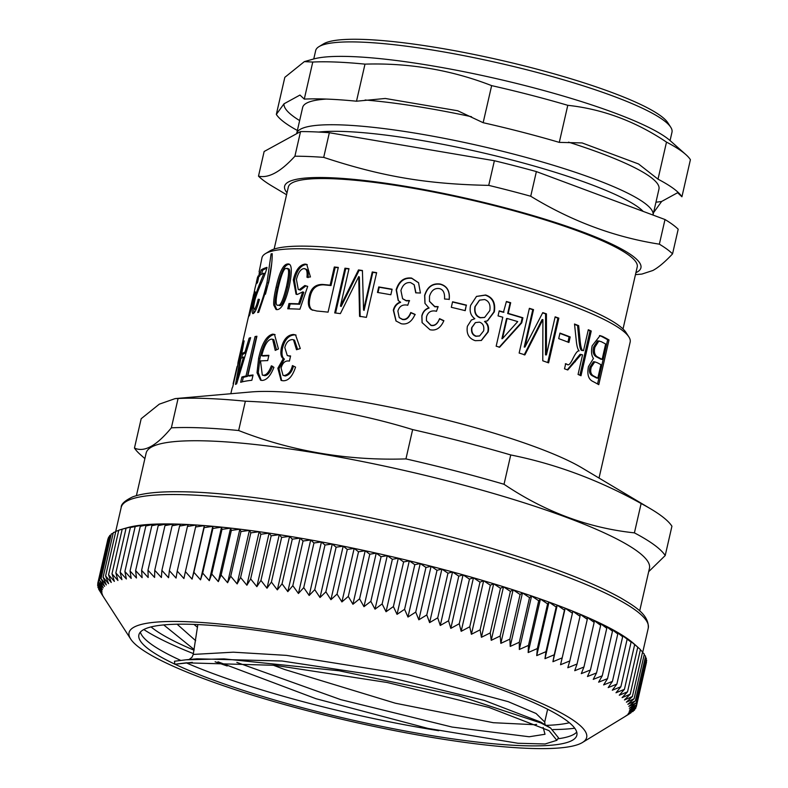 <?xml version="1.0" encoding="UTF-8"?>
<svg xmlns="http://www.w3.org/2000/svg" width="788" height="788" viewBox="0 0 788 788"><rect width="100%" height="100%" fill="white"/><g stroke="black" fill="none" stroke-linecap="round" stroke-linejoin="round"><path stroke-width="1.18" d="M574.738 728.22A239.769 37.745 12.9 0 1 552.969 729.56M227.18 665.978A239.769 37.745 12.9 0 1 215.114 661.772M193.405 653.616A239.769 37.745 12.9 0 1 143.82 629.533M151.05 626.923A224.649 35.361 -167.1 0 0 194.045 650.208M546.163 725.364A224.649 35.361 -167.1 0 0 569.369 722.734M557.845 738.789A224.649 35.361 -167.1 0 0 570.492 735.913A224.649 35.361 -167.1 0 0 574.137 734.18A224.649 35.361 -167.1 0 0 576.727 732.082M140.353 632.134A224.649 35.361 -167.1 0 0 141.771 635.158A224.649 35.361 -167.1 0 0 180.659 660.364M186.835 663.102A224.649 35.361 -167.1 0 0 438.768 730.703M630.971 712.805L625.12 716.45L634.557 710.037L628.203 713.514L635.66 708.432L629.051 711.889L636.29 706.708L629.445 710.146L636.458 704.876L629.366 708.304L636.143 702.935L628.834 706.353L635.355 700.896L627.839 704.314L634.104 698.759L626.381 702.177L632.38 696.533L624.46 699.951L630.193 694.218L622.096 697.636L627.543 691.805L637.768 647.165L633.897 643.717A270.343 42.552 -167.1 0 0 387.499 555.678A270.343 42.552 -167.1 0 0 127.341 527.694L124.849 528.403M627.543 691.805L619.279 695.243L624.431 689.323L616.009 692.76L620.875 686.752L612.306 690.219L616.866 684.112L608.178 687.599L612.424 681.403L603.618 684.92L607.548 678.635L598.634 682.172L602.259 675.808L593.246 679.374L596.546 672.922L587.464 676.528L590.439 669.987L581.288 673.641L583.938 667.012L574.738 670.706L577.052 663.998L567.813 667.741L569.803 660.945L560.544 664.737L562.189 657.872L552.93 661.713L554.24 654.769L544.981 658.67L545.966 651.656L536.726 655.616L537.367 648.534L528.167 652.553L528.482 645.402L519.322 649.489L519.302 642.259L510.21 646.416L509.866 639.137L500.843 643.363L500.173 636.014L491.239 640.319L490.244 632.912L481.419 637.285L480.109 629.829L471.391 634.281L469.766 626.775L461.177 631.306L459.246 623.751L450.805 628.371L448.559 620.767L440.275 625.465L437.734 617.831L429.618 622.609L426.791 614.935L418.842 619.801L415.729 612.089L407.977 617.043L404.589 609.311L397.034 614.354L393.389 606.583L386.041 611.724L382.131 603.933L375.019 609.163L370.853 601.352L363.967 606.671L359.574 598.85L352.925 604.258L348.296 596.427L341.903 601.924L337.057 594.083L330.93 599.678L325.877 591.837L320.017 597.521L314.757 589.68L309.172 595.462L303.735 587.621L298.435 593.492L292.821 585.661L287.817 591.63L282.045 583.81L277.337 589.867L271.407 582.066L267.004 588.212L260.946 580.431L256.858 586.666L250.663 578.904L246.89 585.238L240.596 577.505L237.139 583.918L230.736 576.215L227.604 582.716L221.123 575.043L218.315 581.633L211.765 574.009L209.293 580.667L202.683 573.083L200.536 579.83L193.887 572.295L192.075 579.121L185.397 571.625L183.909 578.53L177.221 571.093L176.069 578.067L169.381 570.689L168.563 577.732L161.885 570.413L161.402 577.525L154.743 570.266L154.596 577.446L147.986 570.246L148.164 577.505L141.604 570.364L142.116 577.683L135.625 570.62L136.452 577.988L130.05 570.995L131.192 578.422L124.888 571.507L126.356 578.983L120.15 572.147L121.923 579.673L115.846 572.906L117.924 580.48L111.985 573.802L114.368 581.416L108.567 574.816L111.246 582.48L105.602 575.959L108.567 583.652L103.1 577.22L106.341 584.942L101.061 578.609L104.577 586.361L99.485 580.106L103.267 587.878L98.382 581.711L102.41 589.513L97.751 583.435L102.026 591.246L97.594 585.267L102.095 593.098L97.899 587.208L102.637 595.038L98.687 589.247L103.632 597.087L99.958 591.286M98.687 589.247L98.805 588.715M97.899 587.208L98.126 586.213M97.594 585.267L97.929 583.77M97.751 583.435L107.976 538.795M98.382 581.711L108.606 537.071L109.414 536.756M99.485 580.106L109.709 535.466L111.059 534.963M101.061 578.609L111.285 533.969L113.157 533.309M103.1 577.22L113.324 532.58L115.718 531.792M105.602 575.959L115.826 531.319L118.732 530.423M108.567 574.816L118.791 530.176L122.199 529.181M111.985 573.802L122.209 529.162L134.187 526.157L130.375 527.507L143.455 524.906L140.264 526.354L148.715 524.473L145.849 525.98L154.369 524.168L151.828 525.724L160.417 523.99L158.211 525.616L166.859 523.931L164.968 525.626L173.656 524.01L172.109 525.773L180.816 524.217L179.595 526.049L188.332 524.552L187.446 526.453L196.173 525.015L195.621 526.985L204.328 525.606L204.112 527.655L212.79 526.315L212.908 528.443L221.546 527.152L221.989 529.369L230.579 528.118L231.347 530.413L239.857 529.201L240.961 531.575L249.392 530.403L250.82 532.865L259.144 531.723L260.887 534.264L269.112 533.151L271.171 535.791L279.267 534.697L281.631 537.426L289.59 536.352L292.269 539.169L300.08 538.115L303.045 541.021L310.699 539.977L313.959 542.981L321.435 541.947L324.981 545.04L332.27 544.006L336.102 547.197L343.184 546.163L347.281 549.443L354.167 548.409L358.52 551.787L365.189 550.743L369.799 554.21L376.231 553.156L381.077 556.712L387.272 555.648L392.355 559.293L398.304 558.209L403.614 561.942L409.297 560.839L414.813 564.671L420.231 563.528L425.953 567.449L431.095 566.286L437.015 570.295L441.871 569.094L447.958 573.191L452.529 571.95L458.783 576.126L463.058 574.856L469.471 579.111L473.44 577.791L479.99 582.135L483.645 580.766L490.333 585.188L493.672 583.77L500.469 588.272L503.502 586.804L510.397 591.374L513.106 589.848L520.09 594.497L522.464 592.901L529.526 597.629L531.585 595.974L538.706 600.761L540.42 599.038L547.591 603.894L548.98 602.101L556.19 607.016L557.244 605.154L564.464 610.139L565.183 608.198L572.413 613.231L572.797 611.222L580.027 616.305L580.076 614.226L587.277 619.358L586.991 617.191L594.162 622.372L593.541 620.126L600.663 625.347L599.717 623.013L606.77 628.282L605.509 625.859L612.483 631.168L610.887 628.657L617.772 633.995L615.871 631.405L622.648 636.763L620.432 634.084L631.099 642.112L628.272 639.245L637.768 647.165M124.888 528.393L122.209 529.162M115.846 572.906L126.07 528.265M120.15 572.147L130.375 527.507M124.888 571.507L135.112 526.867M130.05 570.995L140.264 526.354M135.625 570.62L145.849 525.98M141.604 570.364L151.828 525.724M147.986 570.246L158.211 525.616M154.743 570.266L164.968 525.626M161.885 570.413L172.109 525.773M169.381 570.689L179.595 526.049M177.221 571.093L187.446 526.453M185.397 571.625L195.621 526.985M192.075 579.121L204.328 525.606M193.887 572.295L204.112 527.655M200.536 579.83L212.79 526.315M202.683 573.083L212.908 528.443M209.293 580.667L221.546 527.152M211.765 574.009L221.989 529.369M218.315 581.633L230.579 528.118M221.123 575.043L231.347 530.413M227.604 582.716L239.857 529.201M230.736 576.215L240.961 531.575M237.139 583.918L249.392 530.403M240.596 577.505L250.82 532.865M246.89 585.238L259.144 531.723M250.663 578.904L260.887 534.264M256.858 586.666L269.112 533.151M260.946 580.431L271.171 535.791M267.004 588.212L279.267 534.697M271.407 582.066L281.631 537.426M277.337 589.867L289.59 536.352M282.045 583.81L292.269 539.169M287.817 591.63L300.08 538.115M292.821 585.661L303.045 541.021M298.435 593.492L310.699 539.977M303.735 587.621L313.959 542.981M309.172 595.462L321.435 541.947M314.757 589.68L324.981 545.04M320.017 597.521L332.27 544.006M325.877 591.837L336.102 547.197M330.93 599.678L343.184 546.163M337.057 594.083L347.281 549.443M341.903 601.924L354.167 548.409M348.296 596.427L358.52 551.787M352.925 604.258L365.189 550.743M359.574 598.85L369.799 554.21M363.967 606.671L376.231 553.156M370.853 601.352L381.077 556.712M375.019 609.163L387.272 555.648M382.131 603.933L392.355 559.293M386.041 611.724L398.304 558.209M393.389 606.583L403.614 561.942M397.034 614.354L409.297 560.839M404.589 609.311L414.813 564.671M407.977 617.043L420.231 563.528M415.729 612.089L425.953 567.449M418.842 619.801L431.095 566.286M426.791 614.935L437.015 570.295M429.618 622.609L441.871 569.094M437.734 617.831L447.958 573.191M440.275 625.465L452.529 571.95M448.559 620.767L458.783 576.126M450.805 628.371L463.058 574.856M459.246 623.751L469.471 579.111M461.177 631.306L473.44 577.791M469.766 626.775L479.99 582.135M471.391 634.281L483.645 580.766M480.109 629.829L490.333 585.188M481.419 637.285L493.672 583.77M490.244 632.912L500.469 588.272M491.239 640.319L503.502 586.804M500.173 636.014L510.397 591.374M500.843 643.363L513.106 589.848M509.866 639.137L520.09 594.497M510.21 646.416L522.464 592.901M519.302 642.259L529.526 597.629M519.322 649.489L531.585 595.974M528.482 645.402L538.706 600.761M528.167 652.553L540.42 599.038M537.367 648.534L547.591 603.894M536.726 655.616L548.98 602.101M545.966 651.656L556.19 607.016M544.981 658.67L557.244 605.154M554.24 654.769L564.464 610.139M552.93 661.713L565.183 608.198M562.189 657.872L572.413 613.231M569.803 660.945L580.027 616.305M577.052 663.998L587.277 619.358M583.938 667.012L594.162 622.372M590.439 669.987L600.663 625.347M596.546 672.922L606.77 628.282M602.259 675.808L612.483 631.168M607.548 678.635L617.772 633.995M612.424 681.403L622.648 636.763M616.866 684.112L627.09 639.472M620.875 686.752L631.099 642.112M624.431 689.323L634.655 644.683M630.193 694.218L640.417 649.578L637.758 647.175M632.38 696.533L642.604 651.893L640.358 649.805M634.104 698.759L644.328 654.129L642.496 652.356M635.355 700.896L645.579 656.256L644.16 654.838M636.143 702.935L646.367 658.295L645.352 657.251M636.458 704.876L646.682 660.236L646.071 659.576M636.29 706.708L646.515 662.068M635.66 708.432L636.005 706.915M634.557 710.037L634.783 709.033M632.981 711.534L633.109 710.993M137.122 625.751A234.716 36.947 -167.1 0 0 130.69 639.048A234.716 36.947 -167.1 0 0 341.352 719.139A234.716 36.947 -167.1 0 0 578.609 744.325A234.716 36.947 -167.1 0 0 582.421 742.513A234.716 36.947 -167.1 0 0 410.568 659.93A234.716 36.947 -167.1 0 0 137.122 625.751M175.034 664.235A224.649 35.361 -167.1 0 0 392.276 728.516A224.649 35.361 -167.1 0 0 569.143 741.784A224.649 35.361 -167.1 0 0 576.855 735.194A224.649 35.361 -167.1 0 0 391.094 656.611A224.649 35.361 -167.1 0 0 146.588 628.292A224.649 35.361 -167.1 0 0 138.885 634.882A224.649 35.361 -167.1 0 0 174.808 664.136M599.028 478.06L630.164 342.081A188.864 29.727 -167.1 0 0 628.873 336.919L626.027 332.516A185.052 29.126 -167.1 0 0 501.207 279.878A185.052 29.126 -167.1 0 0 313.023 246.358A185.052 29.126 -167.1 0 0 269.87 250.939L265.389 253.677A188.864 29.727 -167.1 0 0 261.98 257.755L259.213 271.358M259.301 271.545L259.065 271.496C259.705 270.776 259.222 274.391 257.617 282.311L256.849 283.434L258.04 276.007L255.016 288.181L253.214 297.066L255.332 291.875L249.579 315.328A188.864 29.727 -167.1 0 0 248.23 317.771L238.104 361.997A188.864 29.727 12.9 0 1 238.419 361.081L242.576 342.918A188.864 29.727 12.9 0 1 242.97 342.199L232.736 386.918A188.864 29.727 -167.1 0 0 232.027 388.553L230.835 393.734M256.415 282.124L257.489 277.376M253.726 298.376L251.914 302.198L253.588 294.476M250.722 310.659L253.332 298.288M250.151 312.984L249.382 312.806A188.864 29.727 12.9 0 1 249.432 312.521A188.864 29.727 12.9 0 1 250.367 310.57M248.309 317.475L249.382 312.806M254.613 297.509L254.012 297.253M259.587 276.293L258.04 276.007M265.457 294.2L268.363 283.03L271.584 264.266M271.092 253.913A188.864 29.727 12.9 0 1 272.185 253.647C272.323 260.69 271.161 270.264 268.698 282.37L258.75 312.275A188.864 29.727 -167.1 0 0 257.666 312.55C262.916 298.534 264.276 293.727 266.974 282.626L271.092 253.913L272.175 254.219M279.454 305.527L278.203 305.123C280.42 306.158 283.168 300.021 286.448 286.724C289.304 273.367 289.294 267.299 286.428 268.521C284.291 267.516 281.621 273.682 278.42 286.999C275.475 300.356 275.396 306.394 278.203 305.123L279.454 305.527C281.651 306.562 284.389 300.435 287.659 287.137C290.516 273.771 290.526 267.713 287.679 268.935M288.201 269.004L286.428 268.521M276.755 309.645L275.061 305.567C274.707 301.873 275.495 295.874 277.406 287.571C280.784 272.451 284.586 264.729 288.792 264.404L289.097 264.413M288.792 264.404L287.541 264C291.934 263.123 292.476 270.688 289.186 286.704C285.611 301.765 281.572 309.408 277.071 309.645L276.076 309.517L273.781 305.163C273.416 301.469 274.194 295.47 276.105 287.157C279.484 272.037 283.296 264.315 287.541 264L288.506 264.128M335.57 313.013L345.745 268.58L344.957 268.196A188.864 29.727 12.9 0 1 348.995 268.688L340.436 306.089L341.184 306.463L359.151 270.314L358.471 269.939A188.864 29.727 12.9 0 1 362.421 270.501L363.544 310.019L364.105 310.374L372.822 272.313A187.337 29.491 12.9 0 1 376.585 272.914M359.151 270.314A187.337 29.491 12.9 0 1 362.421 270.767M345.745 268.58A187.337 29.491 12.9 0 1 348.936 268.964M360.146 316.658L359.377 276.972L358.717 276.608L340.386 313.614A188.864 29.727 -167.1 0 0 334.713 312.915L344.957 268.196M372.822 272.313L372.251 271.968A188.864 29.727 12.9 0 1 376.644 272.658L366.4 317.367A188.864 29.727 -167.1 0 0 359.564 316.303L358.717 276.608M363.544 310.019L372.251 271.968M340.436 306.089L358.471 269.939M398.373 300.652L396.502 290.063C399.201 281.414 404.313 277.524 411.838 278.371L418.635 282.843M396.128 321.11L393.655 310.482C394.719 306.296 397.054 303.577 400.659 302.326L398.196 300.484L396.157 289.748C398.856 281.099 403.998 277.209 411.592 278.075L418.556 282.725L420.418 293.028L415.729 292.831L414.153 284.754L410.627 282.616C405.978 282.094 402.737 284.724 400.925 290.526L402.589 298.672L406.047 300.553L409.366 300.553L407.741 305.281L407.061 305.084C402.294 304.385 399.23 306.394 397.881 311.132L399.221 317.554L402.244 319.219C405.859 319.938 408.706 317.702 410.755 312.491L415.049 314.373C411.838 321.76 407.238 324.883 401.269 323.75L395.97 320.943L393.32 310.176C394.384 305.99 396.728 303.272 400.363 302.021M399.368 317.712L402.491 319.514C406.086 320.233 408.903 317.988 410.952 312.777L415.217 314.658M402.737 298.829L406.303 300.849L409.593 300.849M415.946 292.841L414.252 284.892M452.529 302.011A187.337 29.491 12.9 0 1 466.269 305.33L465.058 310.62M466.269 305.33L465.225 310.659A188.864 29.727 -167.1 0 0 451.317 307.31L452.578 301.784A188.864 29.727 12.9 0 1 466.486 305.133M555.077 317.121A187.337 29.491 12.9 0 1 557.904 318.125L547.729 362.549M542.636 312.866A187.337 29.491 12.9 0 1 545.591 313.851L545.513 354.876L546.429 354.886L555.146 316.835A188.864 29.727 12.9 0 1 558.84 318.145L548.596 362.864A188.864 29.727 -167.1 0 0 542.784 360.805L542.902 319.573L524.926 354.866A188.864 29.727 -167.1 0 0 519.144 353.044L529.388 308.325A188.864 29.727 12.9 0 1 533.525 309.625L524.966 347.025L542.765 312.619A188.864 29.727 12.9 0 1 546.429 313.841L546.429 354.886M529.329 308.591A187.337 29.491 12.9 0 1 532.786 309.674L524.227 347.075L524.966 347.025M542.902 319.573L542.075 319.593L524.178 354.915M557.904 318.125L558.84 318.145M545.591 313.851L546.429 313.841M532.786 309.674L533.525 309.625M588.222 330.093A187.337 29.491 12.9 0 1 590.045 330.901L579.889 375.246M574.56 324.39A187.337 29.491 12.9 0 1 577.584 325.602L578.885 339.431C579.584 347.153 580.628 350.827 582.027 350.443L583.514 350.65L588.301 329.719A188.864 29.727 12.9 0 1 591.246 331.029L581.002 375.748A188.864 29.727 -167.1 0 0 578.067 374.438L582.549 354.866L581.18 354.482L567.813 369.946L564.513 368.833L565.695 363.682L567.133 364.332C568.483 365.819 570.394 363.948 572.856 358.717C575.644 353.024 577.732 350.424 579.111 350.916C577.762 349.468 576.826 346.149 576.314 340.977L574.511 324.016A188.864 29.727 12.9 0 1 578.688 325.68L580.017 339.529C580.736 347.262 581.79 350.936 583.209 350.552L583.514 350.65M565.291 363.918L566.05 364.253M581.18 354.482L580.027 354.373L567.242 369.868M590.045 330.901L591.246 331.029M577.584 325.602L578.688 325.68M574.156 361.672L575.289 361.771M242.271 381.855L243.285 377.393A187.337 29.491 12.9 0 1 247.402 376.408L256.425 336.978A187.337 29.491 12.9 0 1 256.76 336.909M256.425 336.978L255.046 336.575A188.864 29.727 12.9 0 1 256.908 336.24L247.875 375.679L249.244 376.073A187.337 29.491 12.9 0 1 252.918 375.561M247.402 376.408L246.014 376.014L255.046 336.575M243.285 377.393L241.877 377.009A188.864 29.727 12.9 0 1 246.014 376.014M247.875 375.679A188.864 29.727 12.9 0 1 253.056 374.989L251.845 380.279A188.864 29.727 -167.1 0 0 240.665 382.288L241.877 377.009M281.641 380.565L278.991 368.666L284.389 359.062C282.035 357.476 281.424 353.822 282.557 348.089C284.704 339.687 288.713 335.284 294.584 334.89L296.052 335.117M284.389 359.062L283.276 358.658C280.902 357.072 280.282 353.408 281.414 347.685C283.562 339.273 287.6 334.88 293.51 334.476L295.539 334.89L300.287 348.532L296.505 349.734L293.491 339.786L292.378 339.559C288.674 339.776 286.152 342.445 284.813 347.567L287.265 355.536L288.96 355.871A188.864 29.727 12.9 0 1 290.595 355.959L289.413 361.101C285.374 360.333 282.606 362.657 281.099 368.085L283.02 375.344L285.246 375.984C289.393 375.019 292.131 371.69 293.441 365.996M287.265 355.536L290.023 356.284A187.337 29.491 12.9 0 1 290.516 356.304M297.598 349.38L294.545 340.189L293.491 339.786M283.02 375.344L284.173 375.571C288.359 374.605 291.107 371.286 292.417 365.593L295.559 367.109C292.456 376.497 288.25 381.047 282.941 380.752L281.07 380.387L277.849 368.252L283.276 358.658M261.714 355.644A188.864 29.727 12.9 0 1 268.895 355.329L267.684 360.608A188.864 29.727 -167.1 0 0 260.503 360.924L262.305 375.098L263.389 375.246C266.364 375.177 269.023 372.034 271.358 365.809L273.919 367.346C270.599 375.787 266.699 380.141 262.207 380.427L260.572 380.21L257.016 372.783L258.612 358.254C261.774 343.735 266.462 335.708 272.687 334.151L274.5 334.407L278.43 348.946L275.219 350.404L272.638 339.293L271.476 339.126C267.605 339.756 264.354 345.262 261.714 355.644L263.005 356.048A187.337 29.491 12.9 0 1 268.797 355.772M276.499 349.813L273.86 339.707L272.638 339.293M261.232 380.368L258.287 372.606L259.922 358.658C263.084 344.149 267.753 336.112 273.929 334.565L275.091 334.654M262.305 375.098L264.63 375.659C267.585 375.59 270.225 372.448 272.549 366.223M244.526 357.338L243.522 357.072A188.864 29.727 -167.1 0 0 240.862 358.52L237.158 379.402L243.522 357.072M237.858 379.658L237.158 379.402M243.955 341.785L243.384 341.647A188.864 29.727 12.9 0 1 244.122 340.889L241.699 353.871L243.167 354.245A187.337 29.491 12.9 0 1 245.964 352.669M241.778 357.939L242.507 354.078M250.377 338.476L249.146 338.141A188.864 29.727 12.9 0 1 250.643 337.648L236.646 383.805A188.864 29.727 -167.1 0 0 235.523 384.416L243.384 341.647M246.053 352.364L244.989 352.088L249.146 338.141M241.699 353.871A188.864 29.727 12.9 0 1 244.989 352.088M237.424 366.42L237.208 366.361A188.864 29.727 -167.1 0 0 236.892 367.277L233.228 383.264A188.864 29.727 12.9 0 1 233.543 382.347L237.208 366.361M233.346 384.239L233.14 383.835A188.864 29.727 12.9 0 1 233.228 383.264M237.74 365.071L238.006 362.559A188.864 29.727 12.9 0 1 238.104 361.997M597.826 378.171L600.919 364.667A188.864 29.727 -167.1 0 0 597.117 362.638L594.763 361.899L591.256 367.129C589.946 371.847 590.97 374.901 594.319 376.29A188.864 29.727 12.9 0 1 597.826 378.171L596.496 377.984A187.337 29.491 12.9 0 0 593.019 376.122L594.319 376.29M593.866 361.751L595.137 361.909L593.866 361.751M593.492 361.741L589.995 366.972C588.695 371.7 589.7 374.743 593.019 376.122M602.13 359.387L605.647 344.021A188.864 29.727 -167.1 0 0 601.264 341.687L598.831 341.076L594.93 347.114C593.669 352.226 594.713 355.595 598.053 357.21A188.864 29.727 12.9 0 1 602.13 359.387L600.801 359.2A187.337 29.491 12.9 0 0 596.762 357.043L598.053 357.21M597.56 340.918L599.481 341.066L597.56 340.918L593.679 346.966C592.418 352.078 593.443 355.437 596.762 357.043M599.481 335.58L601.185 336.24A187.337 29.491 12.9 0 1 607.666 339.746L597.54 383.963M607.666 339.746L609.006 339.943L598.772 384.662A188.864 29.727 -167.1 0 0 592.32 381.165C588.291 378.89 587.001 374.034 588.459 366.587L593.453 358.441C591.443 355.605 591.02 351.399 592.172 345.804L600.092 335.619L602.475 336.407A188.864 29.727 12.9 0 1 609.006 339.943M559.904 333.403A187.337 29.491 12.9 0 1 569.133 336.9L567.941 342.1M569.133 336.9L570.187 336.959L568.926 342.484A188.864 29.727 -167.1 0 0 558.702 338.623L559.972 333.097A188.864 29.727 12.9 0 1 570.187 336.959M502.458 338.623L501.907 338.732L506.526 318.569L507.078 318.46L502.458 338.623L517.726 321.603A188.864 29.727 -167.1 0 0 507.078 318.46M506.349 301.735A187.337 29.491 12.9 0 1 510.131 302.819L507.679 313.526A187.337 29.491 12.9 0 1 522.237 317.85L521.075 322.893L499.119 347.311M499.149 311.102A187.337 29.491 12.9 0 1 503.443 312.304L506.408 301.489A188.864 29.727 12.9 0 1 510.683 302.71L508.23 313.417A188.864 29.727 12.9 0 1 522.907 317.781L521.745 322.824L499.661 347.203A188.864 29.727 -167.1 0 0 496.164 346.208L502.803 317.229A188.864 29.727 -167.1 0 0 498.055 315.899L499.208 310.856A188.864 29.727 12.9 0 1 503.956 312.196M510.131 302.819L510.683 302.71M521.075 322.893L521.745 322.824M522.237 317.85L522.907 317.781M507.679 313.526L508.23 313.417M475.302 322.676L471.677 327.66C471.027 332.221 472.436 335.097 475.903 336.299L479.449 336.003M476.248 336.141L479.646 335.924L483.635 330.881C484.384 326.222 482.985 323.307 479.419 322.144L475.45 322.597L471.973 327.483C471.332 332.043 472.761 334.93 476.248 336.141L475.903 336.299M479.439 300.228L474.918 306.739C474.031 312.639 475.794 316.323 480.207 317.81L484.423 317.495M480.562 317.643L484.63 317.416L489.811 310.62C490.697 304.71 488.964 301.006 484.6 299.529L479.577 300.139L475.203 306.562C474.317 312.462 476.11 316.155 480.562 317.643L480.207 317.81M476.405 296.465L485.29 295.165C492.461 297.559 495.317 303.163 493.869 311.979L487.319 320.923M471.273 320.076L474.819 318.716C470.731 315.742 469.313 311.309 470.584 305.429L476.513 296.396L485.635 294.998C492.864 297.411 495.76 303.025 494.312 311.851L487.536 320.844L484.925 321.366C488.117 323.917 489.2 327.434 488.186 331.925L481.389 340.455L475.253 340.672C468.84 338.515 466.22 333.718 467.382 326.281L471.401 319.997L474.819 318.716M484.925 321.366L484.531 321.514C487.703 324.055 488.777 327.572 487.752 332.073L481.173 340.534M425.018 303.528L424.752 295.618C427.48 286.999 432.671 283.227 440.325 284.301C447.003 286.172 449.948 291.255 449.17 299.558M422.122 322.725L421.944 316.096C423.008 311.91 425.382 309.241 429.046 308.088L424.959 303.38L424.634 295.352C427.362 286.724 432.592 282.961 440.305 284.054C447.032 285.926 450.017 291.018 449.239 299.332L444.531 299.007C444.924 292.919 443.191 289.442 439.34 288.585C434.621 287.925 431.341 290.486 429.509 296.268L429.48 301.311L434.759 306.512L438.118 306.611L436.483 311.319L435.803 311.102C430.957 310.265 427.854 312.206 426.495 316.934L426.426 320.637L430.957 325.188C434.631 326.015 437.498 323.838 439.556 318.657L443.88 320.667C440.659 328.005 436.03 331.029 429.992 329.729L422.072 322.578L421.836 315.83C422.91 311.644 425.284 308.975 428.987 307.822M426.456 320.775L430.977 325.444C434.621 326.262 437.468 324.085 439.517 318.894L443.802 320.893M429.519 301.449L434.779 306.768L438.118 306.847M378.013 292.545L379.215 287.265A187.337 29.491 12.9 0 1 392.05 289.472M378.733 286.93A188.864 29.727 12.9 0 1 392.109 289.235L390.838 294.761A188.864 29.727 -167.1 0 0 377.462 292.446L378.733 286.93L379.215 287.265M312.728 310.275L312.403 310.088C309.477 308.128 308.669 304.001 309.979 297.687C311.506 289.038 316.018 284.754 323.523 284.832A187.337 29.491 12.9 0 1 331.019 285.561L335.176 267.398A187.337 29.491 12.9 0 1 338.239 267.723M334.309 267.004A188.864 29.727 12.9 0 1 338.308 267.428L328.064 312.146A188.864 29.727 -167.1 0 0 316.835 311.024L311.427 309.684C308.472 307.724 307.655 303.597 308.965 297.283C310.482 288.635 315.033 284.35 322.587 284.438A188.864 29.727 12.9 0 1 330.142 285.167L334.309 267.004L335.176 267.398M331.019 285.561L330.142 285.167M296.643 294.397L294.495 280.223C296.849 270.511 300.75 265.27 306.187 264.492L307.251 264.64M289.019 308.807L290.132 303.951A187.337 29.491 12.9 0 1 299.726 304.247L303.813 292.289L302.73 291.885L297.352 294.476L296.061 294.239L293.313 279.809C295.677 270.097 299.598 264.857 305.084 264.088L306.729 264.404L310.442 276.952L306.965 277.248C307.547 271.565 306.591 268.688 304.089 268.609C300.868 268.777 298.307 272.392 296.416 279.435L298.268 289.482L299.292 289.669L304.848 285.522L307.704 286.379L299.913 309.201A188.864 29.727 -167.1 0 0 287.758 308.788L288.96 303.538A188.864 29.727 12.9 0 1 298.642 303.833L302.73 291.885M298.268 289.482L300.395 290.082L305.921 285.936L307.675 286.468M308.039 277.662C308.62 271.978 307.675 269.102 305.202 269.023M299.726 304.247L298.642 303.833M290.132 303.951L288.96 303.538M305.921 285.936L304.848 285.522M305.961 269.171L304.089 268.609M253.677 313.23L253.933 308.994M261.665 274.224L262.542 270.363L261.084 269.998A188.864 29.727 12.9 0 1 266.994 267.368C266.157 271.368 264.01 277.179 260.552 284.823C256.986 293.254 254.967 298.997 254.504 302.05C253.431 306.857 253.352 309.172 254.268 309.004L255.716 309.379L256.504 308.571M262.542 270.363A187.337 29.491 12.9 0 1 266.777 268.284M265.172 273.574L263.96 273.249A188.864 29.727 -167.1 0 0 259.873 275.278L261.084 269.998M261.389 282.912L260.158 282.596L263.96 273.249M259.37 299.558L258.198 299.243L259.41 299.391C257.095 308.069 255.016 312.787 253.194 313.545C251.736 313.476 251.884 309.802 253.647 302.513C254.524 297.844 256.701 291.205 260.158 282.596M253.194 313.545L252.702 313.624M255.716 309.379L254.268 309.004C255.42 308.423 256.73 305.173 258.198 299.243M648.682 571.674L665.21 555.54L671.928 526.217A274.155 43.153 -167.1 0 0 651.016 509.068L581.81 467.796A188.864 29.727 -167.1 0 0 276.755 391.656A188.864 29.727 -167.1 0 0 250.801 391.981L175.143 398.61L178.078 398.511L171.36 427.835C156.467 445.9 144.165 452.637 134.462 448.037L141.18 418.714L159.294 404.165L175.143 398.61M628.873 336.919A188.864 29.727 -167.1 0 0 501.483 283.207A188.864 29.727 -167.1 0 0 309.428 248.998A188.864 29.727 -167.1 0 0 265.389 253.677M245.363 401.2C302.759 403.525 358.52 412.981 412.646 429.588L405.938 458.911C347.577 460.783 291.816 451.327 238.646 430.524L245.363 401.2A274.155 43.153 -167.1 0 0 178.078 398.511M510.742 454.952C555.835 464.004 599.294 480.207 641.127 503.542L634.409 532.865C588.35 527.999 544.892 511.806 504.024 484.275L510.742 454.952A274.155 43.153 -167.1 0 0 412.646 429.588M639.689 610.917L649.45 568.306A258.159 40.641 -167.1 0 0 492.5 493.19A258.159 40.641 -167.1 0 0 211.017 441.063A258.159 40.641 -167.1 0 0 146.154 453.041L136.403 495.652M665.21 555.54A274.155 43.153 -167.1 0 0 634.409 532.865M504.024 484.275A274.155 43.153 -167.1 0 0 405.938 458.911M238.646 430.524A274.155 43.153 -167.1 0 0 171.36 427.835M134.462 448.037A274.155 43.153 -167.1 0 0 140.333 454.577L144.884 458.616M651.016 509.068A274.155 43.153 -167.1 0 0 641.127 503.542M218 661.802L316.037 698.729L428.042 728.427L517.972 743.261L545.069 743.98L556.85 740.316L558.485 737.804L550.585 728.033L541.001 723.02L459.187 695.952L339.145 670.785L224.068 658.886L185.998 659.802L174.453 661.24L174.828 664.254L192.331 662.363M197.837 624.579L193.247 654.424L191.967 657.31L189.09 659.517M547.64 709.239L544.715 722.005L536.067 713.485L508.211 701.665L408.273 674.755L286.399 655.37L233.317 652.188L193.247 654.424M163.717 624.923L194.163 649.558M556.85 740.316L549.049 730.653L488.846 707.388L387.233 682.497L275.022 665.318L186.273 662.836L174.828 664.254M534.638 724.714L536.628 724.369M193.956 624.411L197.522 627.317M273.042 665.121L284.783 669.544L395.379 703.221L493.288 722.704L534.619 724.714M457.72 110.763L385.283 98.47L356.501 101.209L364.992 64.133C409.149 62.804 451.376 69.965 491.643 85.626L483.152 122.701L457.72 110.763M299.972 95.052L283.995 103.809L276.332 114.408L284.823 77.342L304.355 61.622L312.767 62.045L304.276 99.111L299.972 95.052M299.647 120.584A201.807 31.766 12.9 0 1 283.995 103.809M653.695 212.08A209.421 32.968 12.9 0 0 653.981 212.071L661.644 201.462A201.807 31.766 12.9 0 1 655.951 202.191M661.644 201.462L677.621 192.715L681.925 196.773L690.406 159.698A209.421 32.968 12.9 0 0 685.855 154.586A209.421 32.968 12.9 0 0 666.5 142.106L658.01 179.172L638.556 163.973L582.105 142.933L559.293 142.382L567.784 105.316C602.633 109.079 635.542 121.342 666.5 142.106M677.641 191.908A201.807 31.766 12.9 0 1 677.621 192.715M653.006 215.055A182.767 28.772 -167.1 0 0 653.016 215.045L658.965 189.061A182.767 28.772 -167.1 0 0 568.562 142.155M471.539 116.732A182.767 28.772 -167.1 0 0 365.12 100.007M326.36 99.071A182.767 28.772 -167.1 0 0 302.651 107.454L296.702 133.438A182.767 28.772 -167.1 0 0 296.643 133.704M304.355 61.622L313.526 59.021A190.381 29.974 12.9 0 1 352.295 56.608A190.381 29.974 12.9 0 1 535.21 88.217A190.381 29.974 12.9 0 1 670.253 140.727L685.855 154.586M312.767 62.045A209.421 32.968 12.9 0 1 336.102 62.055A209.421 32.968 12.9 0 1 364.992 64.133M491.643 85.626A209.421 32.968 12.9 0 1 567.784 105.316M297.381 130.473A209.421 32.968 12.9 0 1 276.332 114.408M658.01 179.172A209.421 32.968 12.9 0 1 681.827 196.626A209.421 32.968 12.9 0 1 681.925 196.773M483.152 122.701A209.421 32.968 12.9 0 1 559.293 142.382M304.276 99.111A209.421 32.968 12.9 0 1 356.501 101.209M670.066 140.559L671.987 132.207A182.767 28.772 -167.1 0 0 670.726 127.213A182.767 28.772 -167.1 0 0 501.621 63.68A182.767 28.772 -167.1 0 0 319.524 46.334A182.767 28.772 -167.1 0 0 318.973 46.65A182.767 28.772 -167.1 0 0 315.673 50.599L313.762 58.962M665.003 219.527L659.359 244.172C614.433 237.149 571.556 221.172 530.728 196.242L536.372 171.587L665.003 219.527A217.035 34.16 -167.1 0 1 678.192 229.229L672.548 253.874A217.035 34.16 -167.1 0 0 659.359 244.172M635.453 274.638L641.885 274.076L652.819 270.511C658.443 267.506 665.013 261.961 672.548 253.874M258.494 176.157L264.138 151.503L300.543 131.576L294.899 156.221C280.705 171.814 268.58 178.462 258.494 176.157A217.035 34.16 -167.1 0 0 271.683 185.86L286.566 194.734M494.381 160.732L488.727 185.377C426.544 184.126 381.786 176.532 323.701 157.373L329.345 132.729L494.381 160.732A217.035 34.16 -167.1 0 1 536.372 171.587M635.906 272.668A182.767 28.772 -167.1 0 0 637.068 272.096A182.767 28.772 -167.1 0 0 500.193 206.535A182.767 28.772 -167.1 0 0 288.467 181.949A182.767 28.772 -167.1 0 0 287.019 192.764M530.728 196.242A217.035 34.16 -167.1 0 0 488.727 185.377M323.701 157.373A217.035 34.16 -167.1 0 0 294.899 156.221M329.345 132.729A217.035 34.16 -167.1 0 0 300.543 131.576M643.185 211.391A177.438 27.935 -167.1 0 0 495.908 155.935A177.438 27.935 -167.1 0 0 318.677 132.059M653.016 215.045A182.767 28.772 -167.1 0 0 496.864 149.878A182.767 28.772 -167.1 0 0 300.553 129.173A182.767 28.772 -167.1 0 0 296.702 133.438M623.013 328.98L637.216 266.974A178.965 28.171 -167.1 0 0 484.315 203.166A178.965 28.171 -167.1 0 0 292.102 182.885A178.965 28.171 -167.1 0 0 288.319 187.071L274.125 249.077M670.726 127.213L667.879 122.81A178.965 28.171 -167.1 0 0 502.301 60.587A178.965 28.171 -167.1 0 0 323.996 43.606A178.965 28.171 -167.1 0 0 323.454 43.921L318.973 46.65M130.483 499.464A270.343 42.552 12.9 0 1 424.712 533.545A270.343 42.552 12.9 0 1 648.258 628.105C649.243 614.423 633.719 605.834 621.407 598.348C596.339 584.213 558.909 569.35 509.127 553.737C401.663 519.755 254.593 492.007 180.078 491.761C158.546 491.476 142.756 493.17 132.709 496.864C124.878 500.607 121.037 504.113 121.204 507.393A270.343 42.552 12.9 0 1 130.483 499.464M268.363 283.03L266.974 282.626M287.659 287.137L286.448 286.724M277.406 287.571L276.105 287.157M275.061 305.567L273.781 305.163M359.446 283.828L358.796 283.463M538.805 326.242L539.613 326.212M582.027 350.443L583.209 350.552M578.885 339.431L580.017 339.529M565.636 363.938L566.365 363.987M294.584 334.89L293.51 334.476M282.557 348.089L281.414 347.685M278.991 368.666L277.849 368.252M285.246 375.984L284.173 375.571M290.023 356.284L288.96 355.871M273.929 334.565L272.687 334.151M259.922 358.658L258.612 358.254M264.63 375.659L263.389 375.246M240.448 370.872L239.552 370.646M589.995 366.972L591.256 367.129M593.679 346.966L594.93 347.114M601.185 336.24L602.475 336.407M323.523 284.832L322.587 284.438M309.979 297.687L308.965 297.283M306.187 264.492L305.084 264.088M294.495 280.223L293.313 279.809M300.395 290.082L299.292 289.669M254.366 302.69L253.647 302.513M550.595 728.023L540.686 722.074L484.334 700.433L388.425 677.128L282.045 661.014L196.921 658.807M177.133 624.224L195.67 640.703M236.833 662.393L340.81 699.655L452.085 727.058L529.181 736.76L545.01 734.268L543.159 727.442M192.262 662.373L187.436 663.043M121.204 507.393L115.609 531.831M648.258 628.105L642.663 652.513M582.421 742.513L629.12 714.036M130.69 639.048L101.386 593.64M252.406 299.529L249.432 312.521M544.705 721.995L545.129 725.364M185.998 659.802L196.931 658.807"/></g></svg>
